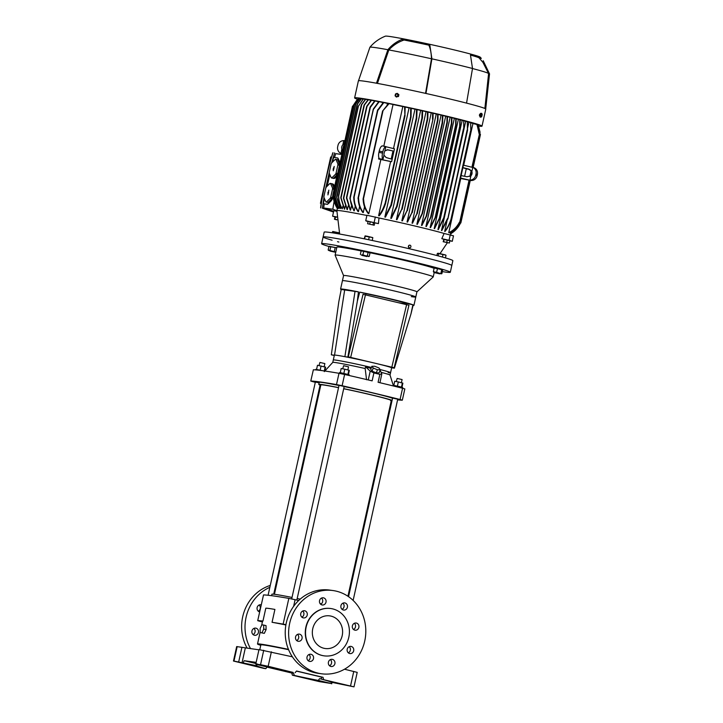 <?xml version="1.0" encoding="UTF-8"?>
<svg xmlns="http://www.w3.org/2000/svg" width="723" height="723" viewBox="0 0 723 723"><rect width="100%" height="100%" fill="white"/><g stroke="black" fill="none" stroke-linecap="round" stroke-linejoin="round"><path stroke-width="1.08" d="M322.892 370.745L315.815 369.336L315.689 369.905M348.992 375.472L349.155 374.731L341.184 372.824L339.503 372.589L339.331 373.366M402.53 388.242L402.702 387.465L398.536 386.362L393.222 385.314L392.932 385.865M316.566 369.408L317.487 365.251L325.639 367.194L324.799 371.016M321.084 365.955L320.162 370.122M325.169 366.923L324.275 370.935M340.262 372.661L341.184 368.504L344.781 369.209L348.857 370.176L347.935 374.333M344.781 369.209L343.859 373.375M348.857 370.176L349.336 370.447L348.441 374.469M393.809 385.395L394.731 381.247L398.328 381.943L402.883 383.181L401.988 387.212M402.404 382.91L401.482 387.076M398.328 381.943L397.406 386.109M260.172 632.544L264.329 633.348L266.091 629.616L266.037 625.63L263.687 625.07L261.88 624.826L260.126 628.558L260.172 632.544L264.329 633.348M261.979 632.788L263.732 629.055L263.687 625.07M263.732 629.055L266.091 629.616M320.759 385.332A38.229 1.356 12.5 0 1 318.771 384.428L319.232 382.34A38.229 1.356 12.5 0 1 322.422 382.494A38.229 1.356 12.5 0 1 339.006 385.504M318.771 384.428A38.229 1.356 12.5 0 1 321.961 384.591A38.229 1.356 12.5 0 1 338.545 387.6M274.433 594.288L320.858 384.898A36.087 1.283 12.5 0 1 323.868 385.043A36.087 1.283 12.5 0 1 338.518 387.682M350.908 357.478L345.034 356.71A29.327 1.039 12.5 0 0 336.819 355.291A29.327 1.039 12.5 0 0 334.369 355.174L333.294 359.991A29.327 1.039 12.5 0 1 335.743 360.108A29.327 1.039 12.5 0 1 371.45 367.447A29.327 1.039 12.5 0 0 335.743 360.108A29.327 1.039 12.5 0 0 333.294 359.991L332.77 362.395A29.327 1.039 12.5 0 1 332.77 362.386A29.327 1.039 12.5 0 1 335.21 362.521A29.327 1.039 12.5 0 1 365.169 368.531L366.552 379.765M392.589 398.075L397.74 399.213M339.042 385.341L344.193 386.48M315.345 382.078L319.132 382.792M371.08 368.441L365.558 366.76L370.212 371.143L373.89 372.932A128.513 36.033 20.6 0 0 379.855 374.351L381.816 373.908L380.108 370.239M379.955 382.72L381.816 373.908M313.357 369.787L310.773 381.057L313.357 369.787A136.755 4.844 12.5 0 1 338.997 373.303L344.609 374.469A136.755 4.844 12.5 0 1 372.137 380.858L373.89 372.932M310.773 381.057L313.023 381.726A136.755 4.844 12.5 0 0 315.3 382.295M344.609 374.469L342.115 385.721L336.502 384.564L338.997 373.303M402.566 388.251L404.826 388.929L402.331 400.181L400.072 399.503L402.566 388.251A136.755 4.844 12.5 0 0 378.093 382.277L379.855 374.351M397.596 399.846A136.755 4.844 12.5 0 0 402.241 400.199L402.331 400.181M342.115 385.721A136.755 4.844 12.5 0 1 400.072 399.503M310.863 381.039A136.755 4.844 12.5 0 1 336.502 384.564M344.166 386.57A38.229 1.356 12.5 0 1 392.553 398.219M345.034 356.71A29.327 1.039 12.5 0 1 350.013 357.695A29.327 1.039 12.5 0 1 390.619 367.356A29.327 1.039 12.5 0 1 391.586 367.781A29.327 1.039 12.5 0 1 391.631 367.862L390.565 372.688A29.327 1.039 12.5 0 0 380.171 369.561A29.327 1.039 12.5 0 1 390.565 372.688A29.327 1.039 12.5 0 1 388.115 372.571M365.558 366.76L365.169 368.531M381.157 372.354A29.327 1.039 12.5 0 1 390.031 375.074L393.267 385.323M343.687 388.739A36.087 1.283 12.5 0 1 391.315 400.515A36.087 1.283 12.5 0 1 390.619 400.614M343.705 388.658A38.229 1.356 12.5 0 1 392.092 400.316M391.938 401.03A38.229 1.356 12.5 0 1 391.215 400.949M365.983 293.674A30.981 1.094 12.5 0 1 405.865 303.181L405.287 303.1M399.105 302.829L405.106 303.85A30.981 1.094 12.5 0 1 404.916 303.796A30.981 1.094 12.5 0 1 399.105 302.829L398.554 302.729M344.663 289.959L341.202 289.48A37.569 1.329 12.5 0 1 340.578 289.083L342.431 280.723A37.569 1.329 12.5 0 1 393.954 290.89A37.569 1.329 12.5 0 1 415.788 296.981L416.927 291.839A37.569 1.329 12.5 0 0 395.092 285.739A37.569 1.329 12.5 0 0 343.579 275.571L342.431 280.723A37.569 1.329 12.5 0 1 345.567 280.876A37.569 1.329 12.5 0 1 386.832 289.227A37.569 1.329 12.5 0 1 415.788 296.981A37.569 1.329 12.5 0 1 411.306 296.638M341.202 289.48L338.825 301.672L331.324 354.803L334.297 355.508M340.578 289.083A37.569 1.329 12.5 0 1 343.714 289.236A37.569 1.329 12.5 0 1 358.436 291.875L344.681 289.959M365.684 294.939L365.992 293.628L359.711 292.128A37.569 1.329 12.5 0 1 412.896 304.781L405.865 303.181M334.36 355.219L331.324 354.803M350.013 357.695L350.836 357.804M358.436 291.875L357.352 301.148L359.711 292.128M412.896 304.781L410.971 313.899L394.415 368.17L390.619 367.356M415.788 296.981L413.936 305.341A37.569 1.329 12.5 0 0 413.213 304.907L410.971 313.899M413.936 305.341A37.569 1.329 12.5 0 1 413.077 305.44M355.029 291.405L344.889 356.683M357.352 301.148L347.862 357.099M406.597 303.28L406.29 304.591M391.586 367.781L394.415 368.17M380.307 369.733L378.951 367.971L374.74 366.254L371.884 366.29L370.718 369.399L372.074 371.161L376.285 372.878L379.132 372.842L380.307 369.733L377.451 369.769L376.285 372.878M371.884 366.29L373.24 368.052L372.074 371.161M373.24 368.052L377.451 369.769M391.821 367.203L394.171 367.763L408.947 305.223L406.597 304.672L391.821 367.203L350.673 357.415L391.667 367.167M348.323 356.855L363.018 294.306L348.323 356.855L350.673 357.415L365.449 294.876L406.597 304.672M363.1 294.324L365.449 294.876M348.242 356.837L350.673 357.415M319.015 365.549L319.928 362.449L324.853 363.579L324.166 366.688M396.258 381.545L397.162 378.436L402.096 379.566L401.401 382.675M342.711 368.802L343.615 365.702L348.54 366.832L347.853 369.941M343.57 275.59L335.111 255.192A50.258 1.78 12.5 0 1 335.111 255.147A50.258 1.78 12.5 0 1 404.021 268.748A50.258 1.78 12.5 0 1 433.231 276.9A50.258 1.78 12.5 0 1 433.213 276.945L416.927 291.848M335.111 255.147L336.891 247.112A50.258 1.78 12.5 0 1 361.129 250.917M369.851 252.698A50.258 1.78 12.5 0 1 405.802 260.714A50.258 1.78 12.5 0 1 434.116 268.305M332.101 240.199A65.91 2.341 12.5 0 1 323.109 236.972A65.91 2.341 12.5 0 1 413.484 254.812A65.91 2.341 12.5 0 1 451.794 265.504L450.302 272.255A65.91 2.341 12.5 0 1 442.34 271.622M328.956 246.48A65.91 2.341 12.5 0 1 321.608 243.723A65.91 2.341 12.5 0 1 411.993 261.563A65.91 2.341 12.5 0 1 450.302 272.255M313.502 658.608A3.624 3.326 97.8 0 0 310.754 654.243A3.624 3.326 97.8 0 0 307.022 657.062A3.624 3.326 97.8 0 0 309.769 661.428A3.624 3.326 97.8 0 0 313.502 658.608M308.992 654.523A3.624 3.326 -82.2 0 1 308.143 660.686M289.697 623.235A42.015 38.536 97.8 0 0 321.5 673.782A42.015 38.536 97.8 0 0 364.726 641.084A42.015 38.536 97.8 0 0 332.932 590.537A42.015 38.536 97.8 0 0 289.697 623.235M328.423 662.151A3.624 3.326 97.8 0 0 331.161 666.516A3.624 3.326 97.8 0 0 334.894 663.696A3.624 3.326 97.8 0 0 332.146 659.331A3.624 3.326 97.8 0 0 328.423 662.151M347.212 649.218A3.624 3.326 97.8 0 0 349.95 653.583A3.624 3.326 97.8 0 0 353.683 650.763A3.624 3.326 97.8 0 0 350.944 646.398A3.624 3.326 97.8 0 0 347.212 649.218M352.39 625.838A3.624 3.326 97.8 0 0 355.138 630.203A3.624 3.326 97.8 0 0 358.87 627.383A3.624 3.326 97.8 0 0 356.123 623.018A3.624 3.326 97.8 0 0 352.39 625.838M340.931 605.711A3.624 3.326 97.8 0 0 343.678 610.076A3.624 3.326 97.8 0 0 347.401 607.257A3.624 3.326 97.8 0 0 344.663 602.892A3.624 3.326 97.8 0 0 340.931 605.711M319.539 600.623A3.624 3.326 97.8 0 0 322.277 604.988A3.624 3.326 97.8 0 0 326.01 602.169A3.624 3.326 97.8 0 0 323.271 597.804A3.624 3.326 97.8 0 0 319.539 600.623M300.75 613.556A3.624 3.326 97.8 0 0 303.488 617.921A3.624 3.326 97.8 0 0 307.221 615.101A3.624 3.326 97.8 0 0 304.473 610.736A3.624 3.326 97.8 0 0 300.75 613.556M295.562 636.936A3.624 3.326 97.8 0 0 298.31 641.301A3.624 3.326 97.8 0 0 302.033 638.472A3.624 3.326 97.8 0 0 299.295 634.116A3.624 3.326 97.8 0 0 295.562 636.936M324.094 655.842A23.895 21.907 -82.2 0 1 323.967 655.824A23.895 21.907 -82.2 0 1 322.051 655.472A23.895 21.907 -82.2 0 1 305.675 628.124A23.895 21.907 -82.2 0 1 330.465 608.486A23.895 21.907 -82.2 0 1 330.592 608.504M297.533 634.396A3.624 3.326 -82.2 0 1 296.683 640.551M302.711 611.016A3.624 3.326 -82.2 0 1 301.871 617.18M321.509 598.084A3.624 3.326 -82.2 0 1 320.66 604.247M342.901 603.172A3.624 3.326 -82.2 0 1 342.051 609.335M354.36 623.298A3.624 3.326 -82.2 0 1 353.511 629.462M349.182 646.678A3.624 3.326 -82.2 0 1 348.332 652.842M330.384 659.611A3.624 3.326 -82.2 0 1 329.543 665.775M332.932 590.537L329.543 590.067A42.015 38.536 97.8 0 0 286.317 622.774A42.015 38.536 97.8 0 0 318.111 673.321L321.5 673.782M332.643 608.883A23.895 21.907 97.8 0 0 330.727 608.522A23.895 21.907 97.8 0 0 305.937 628.16A23.895 21.907 97.8 0 0 322.304 655.508A23.895 21.907 97.8 0 0 324.22 655.86A23.895 21.907 97.8 0 0 349.019 636.222A23.895 21.907 97.8 0 0 332.643 608.883M342.187 635.698A16.475 15.111 97.8 0 0 329.715 615.869A16.475 15.111 97.8 0 0 312.761 628.694A16.475 15.111 97.8 0 0 325.233 648.522A16.475 15.111 97.8 0 0 342.187 635.698M270.266 585.431A42.015 38.536 97.8 0 0 242.702 616.782A42.015 38.536 97.8 0 0 247.167 648.206M276.71 584.021A42.015 38.536 97.8 0 0 275.96 584.13M259.105 605.024A3.624 3.326 -82.2 0 1 258.256 611.188M253.918 628.404A3.624 3.326 -82.2 0 1 253.077 634.568M258.427 632.489A3.624 3.326 97.8 0 0 255.68 628.124A3.624 3.326 97.8 0 0 251.956 630.944A3.624 3.326 97.8 0 0 254.695 635.309A3.624 3.326 97.8 0 0 258.427 632.489M261.22 604.817A3.624 3.326 97.8 0 0 257.135 607.564A3.624 3.326 97.8 0 0 259.656 611.893M269.842 587.329A42.015 38.536 97.8 0 0 246.091 617.243A42.015 38.536 97.8 0 0 250.547 648.667M276.466 585.133A42.015 38.536 97.8 0 0 275.689 585.314M260.759 645.314A41.853 1.482 12.5 0 1 257.515 643.985A41.853 1.482 12.5 0 1 288.459 649.381M261.654 625.323L262.576 621.156A41.853 1.482 12.5 0 1 262.955 621.048L265.811 608.188A41.853 1.482 12.5 0 1 274.912 609.435L272.056 622.295A41.853 1.482 12.5 0 1 285.883 624.961M263.515 594.921L257.713 620.659L263.515 594.921A136.755 4.844 12.5 0 1 288.839 598.391L295.101 599.692A136.755 4.844 12.5 0 1 298.68 600.515M257.813 620.641A136.755 4.844 12.5 0 1 262.955 621.048M272.056 622.295A136.755 4.844 12.5 0 1 283.136 624.121L288.839 598.391M257.713 620.659L260.235 621.409A136.755 4.844 12.5 0 0 262.395 621.943M285.937 624.663L283.136 624.121M260.813 645.061A39.548 1.401 12.5 0 1 259.765 644.482A39.548 1.401 12.5 0 1 280.922 647.898L281.853 648.197A36.909 1.31 12.5 0 1 288.54 649.579M342.386 609.146A38.554 1.365 -167.5 0 0 341.672 608.947M321.31 603.841A38.554 1.365 -167.5 0 0 320.045 603.542M300.19 599.132A38.554 1.365 -167.5 0 0 297.18 598.499M292.02 597.442A38.554 1.365 -167.5 0 0 271.92 594.225L271.595 595.689M347.293 685.44L342.675 684.383L347.293 685.44M322.566 682.042L317.939 680.985L322.566 682.042M269.327 666.895L264.708 665.838L269.327 666.895M244.591 663.497L239.973 662.44L244.591 663.497M288.594 649.706A38.391 1.365 -167.5 0 0 264.058 645.052A38.391 1.365 -167.5 0 0 260.858 644.898L259.792 649.697M321.645 679.213L353.999 686.85L330.89 682.15A38.066 1.347 -167.5 0 0 321.645 679.213L321.256 677.062A38.066 1.347 -167.5 0 0 317.045 675.996L300.443 672.047A38.066 1.347 -167.5 0 0 296.439 671.143M237.18 646.597L233.972 661.066L233.475 661.039L236.683 646.57L258.933 649.823M271.378 651.821L268.17 666.29L293.131 672.426A38.066 1.347 -167.5 0 0 269.2 667.474L255.915 664.31L257.09 664.473L255.779 664.057L258.988 649.588L292.39 656.818M344.51 669.218L357.207 672.381L353.999 686.85M255.779 664.057L260.533 664.708L263.732 650.239M332.101 682.431L331.559 683.578L318.274 680.415L319.602 678.653A38.066 1.347 -167.5 0 0 321.608 679.024M321.636 679.141L319.602 678.653M233.972 661.066L256.584 665.738L257.008 663.768M244.175 660.714L255.897 663.506L255.888 662.322L244.175 660.714L243.299 662.584M267.302 667.022A38.066 1.347 -167.5 0 0 271.279 668.034L287.89 671.983A38.066 1.347 -167.5 0 0 293.556 673.267L294.351 675.463L292.372 675.192L291.785 673.023L266.968 667.112M293.556 673.267L291.785 673.023M233.475 661.039L263.859 668.404L265.829 668.676L267.076 666.968M331.559 683.578L319.304 681.599L292.372 675.192M294.351 675.463A38.066 1.347 -167.5 0 0 318.274 680.415M268.17 666.29L260.533 664.708M323.615 679.484L323.027 677.306L296.547 671.016L295.101 672.697M256.584 665.738A38.066 1.347 -167.5 0 0 265.829 668.676M323.027 677.306L321.256 677.062M288.034 671.315L287.89 671.983M241.934 647.248L238.726 661.717M331.929 682.801L331.694 683.831M245.323 647.953L242.115 662.422M408.793 247.501L408.567 245.829M368.106 221.473A57.108 2.024 -167.5 0 0 366.516 221.148L365.739 220.714L366.95 215.246L378.988 217.975A58.165 2.061 12.5 0 1 416.629 226.416A58.165 2.061 12.5 0 1 444.112 233.466L453.493 235.834L452.282 241.301L449.037 240.262L450.248 234.803M378.988 217.975L378.427 223.615A57.108 2.024 -167.5 0 0 374.116 222.711M374.216 225.224L367.609 223.723L368.115 221.41L370.221 221.771L374.731 222.91L374.216 225.224L367.609 223.723M339.665 234.035L336.864 210.682A58.165 2.061 12.5 0 1 336.864 210.673A58.165 2.061 12.5 0 1 366.895 215.472M358.753 105.567L363.389 98.943A61.627 2.187 -167.5 0 0 363.298 98.924A61.627 2.187 -167.5 0 0 363.199 98.915L358.201 106.516L338.698 196.023C338.78 200.66 339.982 204.934 342.286 208.83L342.865 206.218M358.201 106.516L338.5 195.996C338.599 200.669 339.792 204.943 342.087 208.811A58.165 2.061 12.5 0 1 342.187 208.82A58.165 2.061 12.5 0 1 342.286 208.83M478.789 126.145A65.251 2.314 -167.5 0 0 482.015 126.136L485.793 109.092A65.251 2.314 -167.5 0 0 466.552 103.118L472.508 68.486L470.465 54.957A50.014 1.771 12.5 0 1 481.319 58.4L480.189 57.162A48.604 1.726 -167.5 0 0 451.983 49.381A48.604 1.726 -167.5 0 0 385.413 36.15C380.063 38.256 375.391 41.392 371.414 45.567L369.914 47.248L358.509 80.75A65.251 2.314 -167.5 0 0 358.391 80.849L354.613 97.894A65.251 2.314 -167.5 0 0 357.578 99.277M466.552 103.118A65.251 2.314 -167.5 0 0 447.871 98.518A65.251 2.314 -167.5 0 0 425.955 93.466A65.251 2.314 -167.5 0 0 376.475 83.217L387.88 49.715A61.292 2.169 -167.5 0 0 374.993 47.555A61.292 2.169 -167.5 0 0 369.914 47.248M387.88 49.715C391.758 45.133 396.394 41.726 401.78 39.485A50.014 1.771 12.5 0 1 429.869 45.296L431.902 58.834L425.955 93.466M472.508 68.486A61.292 2.169 -167.5 0 0 453.936 63.895A61.292 2.169 -167.5 0 0 431.902 58.834M450.809 233.601A58.165 2.061 12.5 0 1 450.836 233.628C455.029 231.197 458.237 227.709 460.443 223.163L460.56 222.892C458.337 227.573 455.083 231.143 450.809 233.601L450.971 232.86M450.14 233.231C454.577 230.881 457.957 227.338 460.28 222.612L460.334 222.648C458.021 227.365 454.65 230.908 450.23 233.276A58.165 2.061 -167.5 0 0 450.14 233.231L450.429 231.947M448.748 232.689C453.393 230.492 456.954 226.995 459.43 222.196L459.512 222.295C457.053 227.058 453.52 230.547 448.911 232.752A58.165 2.061 -167.5 0 0 448.748 232.689L460.759 178.518A58.165 2.061 -167.5 0 0 460.506 178.427M451.224 219.593L451.224 219.593C449.498 224.627 447.41 228.595 444.97 231.487A58.165 2.061 -167.5 0 0 444.681 231.405L447.004 220.967M467.645 127.844L468.884 122.25A58.165 2.061 -167.5 0 0 467.636 121.889M441.482 230.492L447.483 218.563L447.962 218.671L441.798 230.583A58.165 2.061 -167.5 0 0 441.482 230.492L465.684 121.337A58.165 2.061 -167.5 0 0 464.049 120.886M460.217 119.864A58.165 2.061 -167.5 0 1 462.16 120.379L437.966 229.534A58.165 2.061 12.5 0 1 438.301 229.634L444.157 217.677M456.168 118.825A58.165 2.061 -167.5 0 1 458.373 119.385L434.18 228.549A58.165 2.061 12.5 0 1 434.541 228.64L439.909 217.75M451.929 117.75A58.165 2.061 -167.5 0 1 454.351 118.364L430.158 227.519A58.165 2.061 12.5 0 1 430.537 227.618L435.716 217.072M447.492 116.665A58.165 2.061 -167.5 0 1 450.122 117.307L425.919 226.462A58.165 2.061 12.5 0 1 426.326 226.561L431.125 216.927M442.883 115.553A58.165 2.061 -167.5 0 1 445.693 116.222L421.491 225.386A58.165 2.061 12.5 0 1 421.916 225.486L426.669 215.888M438.093 114.415A58.165 2.061 -167.5 0 1 441.075 115.12L416.873 224.275A58.165 2.061 12.5 0 1 417.09 224.329A58.165 2.061 12.5 0 1 417.316 224.383L422.53 213.393M479.448 114.876C479.964 113.71 480.199 113.782 480.144 115.102C479.638 116.276 479.412 116.195 479.448 114.876M482.015 126.136A65.251 2.314 -167.5 0 0 444.094 115.553A65.251 2.314 -167.5 0 0 354.613 97.894M378.617 215.707C381.066 212.815 383.154 208.848 384.871 203.814L385.431 203.985C383.723 208.983 381.645 212.933 379.223 215.834A58.165 2.061 -167.5 0 0 378.617 215.707L390.628 161.536A58.165 2.061 -167.5 0 0 380.849 159.512L368.838 213.683A58.165 2.061 -167.5 0 0 368.278 213.574C365.061 209.507 363.353 204.772 363.154 199.376L363.651 199.421L363.154 199.322L382.765 110.899M404.925 115.481L404.564 106.787L405.151 106.914L404.925 115.481M391.016 205.133L391.477 205.233L390.881 205.115L410.619 116.71L410.682 108.107L411.242 108.224L411.035 116.81M411.053 116.819L391.45 205.233L411.08 116.819L410.619 116.71M396.692 206.38L397.162 206.489L396.638 206.371L416.294 117.966L416.511 109.381L414.984 109.173A58.165 2.061 -167.5 0 0 411.251 108.351M414.984 109.173L390.791 218.328A58.165 2.061 12.5 0 1 391.333 218.445L397.153 206.489L416.764 118.066L416.294 117.966M396.439 219.575L402.259 208.161L396.954 219.693A58.165 2.061 12.5 0 0 396.439 219.575L420.641 110.42A58.165 2.061 -167.5 0 0 417.054 109.625M401.807 208.694L421.898 118.075L422.087 118.735L422.467 117.614L422.612 110.736L420.641 110.42M401.852 220.795L407.492 209.661L402.35 220.904A58.165 2.061 12.5 0 0 401.852 220.795L426.055 111.64A58.165 2.061 -167.5 0 0 422.621 110.863M407.022 210.248L427.275 118.915L427.447 119.638L427.808 118.617L427.971 111.938L426.055 111.64M407.058 221.979L412.309 211.767L407.537 222.088A58.165 2.061 12.5 0 0 407.058 221.979L431.26 112.824A58.165 2.061 -167.5 0 0 427.971 112.074M411.848 212.345L433.005 119.015L433.122 113.122L431.26 112.824M412.056 223.145L417.288 212.896L412.517 223.253A58.165 2.061 12.5 0 0 412.056 223.145L436.258 113.981A58.165 2.061 -167.5 0 0 433.131 113.258M416.81 213.538L437.487 120.262L437.65 121.048L437.957 120.253L438.093 114.279L436.258 113.981M416.873 224.275L422.639 212.336M422.087 213.285L442.142 122.829L442.241 123.913L442.584 122.937L442.883 115.409A61.627 2.187 -167.5 0 0 442.44 115.309L441.075 115.12M413.484 254.812A65.91 2.341 12.5 0 1 451.794 265.504L452.869 260.678A65.91 2.341 12.5 0 0 414.559 249.986A65.91 2.341 12.5 0 0 324.175 232.146L323.109 236.972A65.91 2.341 12.5 0 1 413.484 254.812M335.463 216.927L336.701 217.081M368.775 221.518L374.089 222.702M421.491 225.386L426.706 215.129M426.199 215.897L446.931 122.386L447.067 123.281L447.347 122.612L447.492 116.52L445.693 116.222M425.919 226.462L431.143 216.249M430.628 217.063L451.396 123.389L451.523 124.338L451.785 123.732L451.92 117.596L450.122 117.307M430.158 227.519L435.734 216.376M435.183 217.379L455.607 125.224L455.689 126.362L455.96 125.739L456.159 118.653L454.351 118.364M434.18 228.549L439.918 217.117M439.349 218.219L459.683 126.462L459.747 127.691L460 127.14L460.208 119.684L458.373 119.385M444.211 217.677L463.841 129.263L463.678 120.587L462.16 120.379M437.966 229.534L443.805 217.587M467.42 130.212L467.293 121.554L467.564 130.248L447.944 218.671L467.564 130.248M451.351 219.602L470.971 131.197L470.619 122.485L470.827 131.179M450.917 219.512L470.519 131.035M376.475 83.217A65.251 2.314 -167.5 0 0 363.841 81.121A65.251 2.314 -167.5 0 0 358.509 80.75M444.085 239.485L449.408 240.605M409.507 247.835A1.347 1.229 -82.2 0 1 408.414 246.272A1.347 1.229 -82.2 0 1 409.878 245.178M410.049 245.205A1.347 1.229 -82.2 0 1 409.579 247.844A1.347 1.229 -82.2 0 1 408.549 246.29A1.347 1.229 -82.2 0 1 410.049 245.205M341.789 154.406L335.698 153.647L341.78 154.478M333.158 195.391A9.553 3.796 103.4 0 1 332.318 197.686L330.7 197.298A9.553 3.796 103.4 0 1 330.23 198.31L331.848 198.698A9.553 3.796 103.4 0 1 328.034 202.431L326.416 202.042A9.553 3.796 103.4 0 1 326.019 202.006A9.553 3.796 103.4 0 1 325.928 201.979L323.949 197.451A9.553 3.796 103.4 0 1 323.931 196.376L325.766 188.116A9.553 3.796 103.4 0 1 326.236 187.103L330.05 183.371A9.553 3.796 103.4 0 1 330.447 183.407L332.652 183.931A9.553 3.796 103.4 0 1 334.541 186.841A9.553 3.796 103.4 0 1 334.568 186.986M330.447 183.407A9.553 3.796 103.4 0 1 330.538 183.434L332.155 183.823A9.553 3.796 103.4 0 1 334.143 188.351L332.517 187.962A9.553 3.796 103.4 0 1 332.535 189.037L334.035 189.399M337.551 173.547L336.05 173.186A9.553 3.796 103.4 0 1 335.571 174.198L337.189 174.586A9.553 3.796 103.4 0 1 333.375 178.319L331.758 177.93A9.553 3.796 103.4 0 1 331.369 177.894A9.553 3.796 103.4 0 1 331.27 177.867L329.29 173.339A9.553 3.796 103.4 0 1 329.281 172.255L331.107 163.994A9.553 3.796 103.4 0 1 331.586 162.982L335.4 159.259A9.553 3.796 103.4 0 1 335.788 159.295L337.993 159.819A9.553 3.796 103.4 0 1 338.951 160.452A9.553 3.796 103.4 0 1 339.918 162.874M335.788 159.295A9.553 3.796 103.4 0 1 335.888 159.322L337.505 159.711A9.553 3.796 103.4 0 1 339.485 164.238L337.867 163.85A9.553 3.796 103.4 0 1 337.876 164.925L339.376 165.287M481.12 115.219L481.934 115.481L481.12 115.219M482.196 114.577L481.78 116.439L480.994 117.18L479.991 116.972L480.027 114.008L480.813 113.258L481.816 113.466L482.196 114.577M479.62 115.861L480.623 116.069L481.816 113.466M395.689 94.966A1.166 1.085 107.6 0 1 396.999 94.044A1.166 1.085 107.6 0 1 397.804 95.4A1.166 1.085 107.6 0 1 396.493 96.322A1.166 1.085 107.6 0 1 395.689 94.966M396.385 97.054L395.083 95.816L395.273 94.885L395.499 93.963L397.207 93.339L398.5 94.577L398.093 96.439L396.385 97.054L398.093 96.439M332.652 153.222L332.797 153.24A326.245 299.186 97.8 0 0 332.652 153.222A376.764 345.513 97.8 0 0 331.532 157.099M391.432 205.233L385.431 217.162A58.165 2.061 -167.5 0 0 384.862 217.045L409.064 107.881A58.165 2.061 -167.5 0 0 405.16 107.049M388.432 103.606A58.165 2.061 -167.5 0 0 387.474 103.416L387.185 104.745M364.546 206.859L363.28 212.571A58.165 2.061 -167.5 0 0 362.792 212.481C359.819 208.351 358.283 203.642 358.183 198.346L358.626 198.436L358.183 198.346M383.226 102.585A58.165 2.061 -167.5 0 0 382.648 102.476L382.467 103.299M359.602 206.426L358.454 211.631A58.165 2.061 12.5 0 0 358.03 211.55C355.282 207.492 353.872 202.901 353.791 197.795L354.18 197.587C354.207 202.783 355.626 207.474 358.454 211.631M355.273 206.145L354.234 210.836A58.165 2.061 12.5 0 0 353.863 210.773L349.923 198.554C349.959 197.388 350.059 197.207 350.248 198.012C350.429 202.72 351.758 206.986 354.234 210.836M351.477 206.001L350.547 210.176A58.165 2.061 12.5 0 0 350.23 210.113L346.471 198.156C346.507 197.045 346.597 196.918 346.76 197.777L350.547 210.176M348.161 205.974L347.347 209.625A58.165 2.061 12.5 0 0 347.076 209.571L343.488 198.454C343.488 197.487 343.579 197.415 343.732 198.247L347.347 209.625M345.296 206.046L344.6 209.173A58.165 2.061 12.5 0 0 344.365 209.137L340.831 197.948C340.84 197.008 340.913 196.972 341.057 197.858L344.6 209.173M340.858 206.489L340.397 208.595A58.165 2.061 12.5 0 0 340.235 208.576L336.692 197.252C336.701 196.394 336.755 196.448 336.864 197.406L340.397 208.595M339.295 206.85L338.933 208.459A58.165 2.061 12.5 0 0 338.825 208.45L335.21 197.072L338.933 208.459M338.174 207.32L337.93 208.423A58.165 2.061 12.5 0 0 337.858 208.432C335.544 204.717 334.279 200.587 334.071 196.032L337.93 208.423M337.533 207.899L337.397 208.513A58.165 2.061 12.5 0 0 337.379 208.522C334.912 204.708 333.583 200.434 333.384 195.698L337.397 208.513M449.345 243.027L443.181 241.735L443.877 239.421L447.248 240.063L449.86 240.714L449.345 243.027L443.624 241.735L444.13 239.412M444.103 239.385A57.108 2.024 -167.5 0 0 441.807 238.689L444.112 233.466M336.692 216.954L332.598 216.159L333.809 210.691L336.819 211.279M358.698 98.662L353.475 105.079L333.384 195.698M359.729 98.699L358.852 98.509L354.315 104.699L334.071 196.032M361.184 98.834L359.882 98.545L355.87 103.877L335.21 197.072M363.045 99.069L361.337 98.68L357.37 103.985C357.017 104.745 357.09 104.718 357.596 103.886L336.864 197.406C336.755 196.448 336.701 196.394 336.692 197.252M363.389 98.943L365.314 99.394M367.989 99.828L365.467 99.241L361.563 104.437C361.175 105.278 361.229 105.323 361.735 104.582L341.057 197.858C340.913 196.972 340.84 197.008 340.831 197.948M371.08 100.352L368.134 99.675L364.256 104.781C363.85 105.639 363.904 105.73 364.392 105.043L343.732 198.247C343.579 197.415 343.488 197.487 343.488 198.454M374.613 100.985L371.233 100.199L366.904 106.01C366.462 107.013 366.498 107.158 367.004 106.444L346.76 197.777C346.597 196.918 346.507 197.045 346.471 198.156M378.436 101.681L374.776 100.831L370.266 106.805C369.805 107.863 369.824 108.061 370.339 107.402L350.248 198.012C350.059 197.207 349.959 197.388 349.923 198.554M382.648 102.476L378.798 101.582L373.303 109.065L354.044 197.551M377.786 109.932L383.371 102.458L387.474 103.416M389.101 103.588L382.756 110.899L388.576 103.488L393.041 104.528A58.165 2.061 12.5 0 1 402.819 106.552L404.564 106.787M409.064 107.881L410.682 108.107M416.755 118.075L417.044 109.498L416.511 109.381M463.759 129.254L463.678 120.587M465.684 121.337L467.293 121.554M468.884 122.25L470.619 122.485M470.944 122.874A58.165 2.061 12.5 0 1 472.95 123.534L477.017 124.519L479.132 133.827M477.117 124.736L478.066 124.98L479.936 134.225M478.147 125.187L480.081 132.264M341.97 153.61L340.913 153.421L341.943 153.746M333.231 196.792L333.963 201.13L337.325 208.613M356.873 100.045L352.878 106.01L333.158 194.957M358.301 98.572L353.475 105.079M358.933 98.509L354.315 104.699M360 98.554L355.87 103.877M361.491 98.699L357.596 103.886C357.09 104.718 357.017 104.745 357.37 103.985M365.693 99.277L361.735 104.582C361.229 105.323 361.175 105.278 361.563 104.437M368.405 99.72L364.392 105.043C363.904 105.73 363.85 105.639 364.256 104.781M371.541 100.253L367.004 106.444C366.498 107.158 366.462 107.013 366.904 106.01M375.129 100.895L370.339 107.402C369.824 108.061 369.805 107.863 370.266 106.805M379.204 101.654L373.646 109.137M363.28 212.571C360.28 208.45 358.725 203.741 358.626 198.436M383.823 102.549L378.228 110.013L377.596 109.878L358.138 198.319M368.838 213.683C365.585 209.607 363.85 204.853 363.651 199.421M383.805 146.163L393.041 104.528M380.849 159.512L378.581 158.97L378.861 157.695M381.364 146.398L382.241 145.838L394.487 148.811L391.631 161.672L378.581 158.97M390.628 161.536L391.631 161.672M402.819 106.552L393.502 148.558M385.467 203.94L405.07 115.517L385.449 203.94L384.871 203.814M384.862 217.045L390.881 205.115M390.791 218.328L396.638 206.371M421.898 118.075L422.105 110.619M427.275 118.915L427.474 111.83M432.517 119.15L432.643 113.014M437.487 120.262L437.632 114.171M442.142 122.829L442.44 115.309M332.598 216.159L335.029 216.936M336.819 219.62L334.469 219.25L336.837 219.846M378.427 223.615L365.739 220.714M375.345 216.981L374.134 222.449M446.931 122.386L447.067 116.412M451.396 123.389L451.514 117.497M455.607 125.224L455.77 118.554M459.683 126.462L459.837 119.584M447.817 218.653L467.103 130.149M460 164.401L457.135 177.289M444.681 231.405C447.112 228.504 449.182 224.555 450.899 219.557M460.759 178.518L471.342 180.578L460.587 178.039M471.947 167.076L479.466 133.891L476.891 124.473M472.95 123.534L463.705 165.233M480.171 134.279L477.993 124.943M473.023 167.338L480.28 134.496M478.472 125.296L480.162 134.478L478.454 125.26M450.89 233.8L456.448 229.119M342.639 150.574L341.862 149.119A3.958 3.678 107.6 0 1 342.81 144.853L343.759 140.551L344.817 140.75M340.913 153.421L340.931 153.339A5.929 5.513 107.6 0 1 337.686 146.697L337.975 145.413A5.929 5.513 -72.4 0 1 343.741 140.633M342.81 144.853L344.148 143.787M341.862 149.119L340.931 153.339M332.878 194.623L352.878 106.01M352.481 106.209L332.996 194.867M338.599 194.939L338.698 196.023M385.838 146.588L382.241 145.838M379.385 158.698L383.009 159.367A5.929 2.178 -78.3 0 1 382.53 153.104L378.933 152.363A5.929 2.178 101.7 0 0 379.403 158.617M382.991 159.449L383.94 155.147A3.958 1.455 -78.3 0 1 384.889 150.881L387.826 149.815L392.978 150.971L391.197 159.006L386.118 157.533L383.94 155.147M382.223 145.919A5.929 2.178 101.7 0 0 379.214 151.071L382.819 151.821A5.929 2.178 101.7 0 1 385.82 146.67L384.889 150.881M422.087 118.735L422.467 117.614M402.259 208.161L402.124 209.363M427.447 119.638L427.808 118.617M407.492 209.661L407.374 210.764M432.688 119.855L433.005 119.015M412.309 211.767L412.237 212.689M437.65 121.048L437.957 120.253M417.288 212.896L417.225 213.764M442.241 123.913L442.584 122.937M338.861 242.042A65.91 2.341 12.5 0 1 337.505 241.69M441.807 238.689L449.037 240.262M449.833 240.822L452.282 241.301M334.469 219.25L334.984 216.936L336.701 217.171M334.984 219.241L335.499 216.927M369.706 224.085L370.221 221.771M373.005 224.835L373.52 222.521M447.067 123.281L447.347 122.612M451.523 124.338L451.785 123.732M455.689 126.362L455.96 125.739M459.747 127.691L460 127.14M463.443 165.178L474.18 167.79A5.929 5.513 107.6 0 1 477.415 174.433L477.126 175.716L475.734 175.273A5.929 5.513 107.6 0 1 469.968 180.054L470.908 175.834L466.977 176.764L461.129 175.599M462.901 167.619L468.694 169.046L471.848 171.568L472.806 167.275M469.95 180.135L471.36 180.497A5.929 5.513 -72.4 0 0 477.126 175.716M470.077 169.598L466.281 168.775L464.609 176.295M483.199 60.723L489.525 73.891L485.684 109.191M343.054 148.712A3.958 3.678 107.6 0 1 343.66 145.992M379.214 151.071L378.933 152.363M392.978 150.971L387.04 149.742M382.819 151.821L382.53 153.104M446.742 242.377L447.248 240.063M475.734 175.273L476.023 173.99A5.929 5.513 107.6 0 0 472.788 167.356L474.18 167.79M470.908 175.834A3.958 3.678 -72.4 0 0 471.848 171.568M466.281 168.775L462.883 167.7M336.864 210.691A326.245 299.186 -82.2 0 1 332.842 209.236A376.764 345.513 -82.2 0 1 334.08 201.572M481.319 58.4L479.051 57.858L482.937 62.377L488.594 73.574A60.307 2.142 -167.5 0 0 472.499 68.54M484.871 108.468L488.594 73.61A60.307 2.142 -167.5 0 0 488.594 73.574M377.415 83.443L388.829 49.941C393.14 45.287 398.219 41.979 404.058 40.027L401.78 39.485M429.869 45.296L428.856 45.16C430.42 48.604 431.297 53.141 431.486 58.771L425.531 93.403M431.486 58.771A60.307 2.142 -167.5 0 0 388.829 49.941M332.842 209.236L323.66 207.98L333.692 211.233M331.45 200.479L327.492 204.338L324.266 203.895L323.66 207.98M335.698 153.647L334.523 157.596M337.758 158.039L339.828 162.44M470.519 55.102A47.754 1.69 12.5 0 1 479.051 57.858M404.058 40.027A47.754 1.69 12.5 0 1 428.856 45.16M333.565 211.812L322.341 208.197L324.003 197.578M325.63 188.694L329.354 171.938M331.712 162.865L334.604 152.878M324.464 198.626L323.344 203.687L324.266 203.895M337.903 158.066L337.09 157.876A9.887 3.922 103.4 0 0 336.945 157.849L333.601 157.388L332.58 162.015M329.805 174.514L327.23 186.127M336.981 176.096A9.553 3.796 103.4 0 1 336.891 176.231L334.541 186.841M337.09 157.876A9.887 3.922 103.4 0 1 338.951 160.452M333.249 196.999A9.553 3.796 103.4 0 1 329.688 202.232A9.887 3.922 103.4 0 1 326.679 204.148L323.344 203.687M397.207 93.339L398.888 94.704L398.481 96.557M322.341 208.197L333.502 212.056M332.978 152.652C327.447 170.773 323.362 189.209 320.714 207.971M329.688 202.232A9.553 3.796 103.4 0 1 328.224 202.53L326.019 202.006M336.891 176.231A9.553 3.796 103.4 0 1 333.574 178.418L331.369 177.894M480 114.026L481.03 114.216M480.994 117.18L480.623 116.069M326.118 202.024L327.546 202.359M331.468 177.912L332.887 178.247M321.374 203.497L321.247 203.479A376.764 345.513 97.8 0 0 320.605 207.555M321.383 203.416L320.434 203.29L321.247 203.479M331.64 157.117L330.691 156.99L320.434 203.29M332.318 197.686L332.996 194.659M332.535 189.037L330.7 197.298M332.517 187.962L330.538 183.434M326.416 202.042L330.23 198.31M328.161 192.282L328.604 192.445L327.917 194.903L328.82 190.14L328.305 193.131M334.143 188.351L332.155 183.823M328.034 202.431L331.848 198.698M337.876 164.925L336.05 173.186M337.867 163.85L335.888 159.322M331.758 177.93L335.571 174.198M333.502 168.17L333.954 168.323L333.258 170.782L333.186 168.956L334.225 166.444L333.8 169.037L333.186 168.956M339.485 164.238L337.505 159.711M333.375 178.319L337.189 174.586M328.468 192.417L328.016 192.264M328.314 193.122L327.835 193.068M328.45 193.14L327.98 193.086M333.8 169.028L333.33 168.974M339.295 232.878L332.797 231.487M339.268 232.779L332.562 231.703L332.318 232.806M330.366 251.125L334.704 252.119L330.366 251.125M330.176 251.116L335.083 251.866L329.941 250.718M336.159 232.399L335.942 233.393M329.308 246.335L336.737 247.781L328.929 246.498L328.152 249.986L332.101 251.062L328.242 250.077M328.658 250.447L330.004 250.845M334.966 251.947L335.788 252.092M335.815 251.956L332.101 251.062L335.815 251.947M328.152 249.986L328.983 250.456M329.905 246.272L328.929 246.498M335.165 247.709L334.388 251.197M330.727 246.742L329.959 250.23M372.318 240.506L372.788 237.596L367.284 236.258L365.088 235.888L364.256 238.825M372.824 237.623L365.196 236.186L364.591 238.897M362.792 255.581L366.923 256.548L362.792 255.581M362.395 255.544L367.302 256.294L362.16 255.147M369.227 237.008L368.622 239.729M369.778 252.634L361.166 250.872L363.678 251.315L362.901 254.803L365.043 255.644L361.554 254.939L362.901 254.803M369.146 252.255L370.022 252.878L363.678 251.315M361.238 255.011L362.223 255.273M367.185 256.376L365.043 255.644L369.245 256.376L370.022 252.878M360.361 254.379L361.139 250.89L362.16 250.827M368.115 252.309L367.347 255.797M445.44 254.93L438.066 253.213L437.325 253.493L436.873 255.535M445.829 255.12L438.644 253.619L438.147 255.879M435.933 272.96L439.738 273.863L435.933 272.96M434.966 272.49L440.117 273.61L435.21 272.86M438.644 253.619L437.325 253.493M442.991 254.55L442.44 257.045M446.019 255.336L445.449 257.903M442.377 269.751L434.704 268.061M442.232 269.661L434.424 268.061M440.009 273.692L435.038 272.598M434.134 268.215L433.357 271.703L433.782 272.237L433.357 271.703L436.629 272.318L441.31 273.845M442.657 270.194L441.88 273.683M441.663 269.815L440.894 273.303M437.406 268.82L436.629 272.318M368.26 379.946L370.212 371.143M295.101 599.692L293.628 606.344M350.556 685.892L353.755 671.423M385.007 203.832L404.609 115.409M443.714 217.849L463.434 128.893M333.42 195.553L353.448 105.197M334.125 195.752L354.261 104.943M335.282 196.719L355.797 104.193M336.801 196.792L357.279 104.419M338.662 195.255L358.4 106.245M340.985 197.271L361.419 105.079M343.66 197.686L364.094 105.522M346.697 197.162L366.688 106.968M350.176 197.406L370.022 107.917M353.854 197.515L373.448 109.101M377.939 109.941L358.337 198.364M382.964 110.926L363.362 199.349M416.737 118.066L397.135 206.48M422.313 118.301L402.286 208.658M427.655 119.277L407.528 210.086M432.878 119.584L412.372 212.101M437.831 120.813L417.352 213.186M442.431 123.651L422.693 212.661M447.23 123.145L426.787 215.337M451.676 124.239L431.242 216.403M455.833 126.299L435.842 216.502M459.882 127.691L440.036 217.18M459.72 222.268L469.055 180.154M469.86 176.493L471.188 170.529M460.578 222.684L469.968 180.325M470.98 175.752L471.884 171.676M472.86 167.284L480.18 134.261M460.696 222.919L470.14 180.352L460.723 222.72M471.224 175.463L471.983 172.029M476.023 173.99L477.415 174.433M327.492 204.338L326.679 204.148M390.565 372.688L390.031 375.092M332.77 362.386L324.293 371.631M334.541 355.101L344.672 289.923M273.719 594.207L320.081 385.097M268.088 595.264L315.364 382.015M353.131 600.415L397.749 399.15M348.558 596.674L392.607 398.012M296.837 600.09L344.202 386.416M291.685 598.951L339.06 385.269M347.926 596.24L391.315 400.515M323.109 236.972L321.608 243.723M434.234 272.381L433.231 276.9M260.163 632.01L257.515 643.985M450.646 234.921L450.944 233.565M336.864 210.673L337.352 208.486M447.365 242.738L440.063 253.565M333.674 199.919L333.158 194.686M333.384 195.011L353.186 105.694M334.071 195.318L354.026 105.332M335.201 196.403L355.589 104.464M336.701 196.548L357.081 104.618M340.849 197.171L361.256 105.133M343.515 197.65L363.94 105.504M346.534 197.216L366.561 106.859M349.995 197.56L369.914 107.727M353.701 197.487L373.303 109.065M357.993 198.301L377.596 109.878M363.018 199.286L382.621 110.863M402.223 209.019L422.413 117.957M407.474 210.429L427.754 118.952M412.327 212.39L432.96 119.313M417.316 213.439L437.903 120.578M422.648 212.978L442.512 123.353M426.76 215.571L447.293 122.928M431.206 216.647L451.739 124.022M435.806 216.755L455.906 126.064M440.009 217.424L459.955 127.465M444.238 217.686L463.841 129.263M451.369 219.611L470.971 131.197M459.864 222.313L469.2 180.181M470.031 176.421L471.306 170.673M472.101 167.112L479.466 133.891M471.188 175.508L471.965 171.975M472.996 167.329L480.325 134.306M460.84 222.964L470.284 180.379M471.45 175.138L472.047 172.417M473.167 167.384L480.443 134.541M368.576 256.584L369.218 256.385"/></g></svg>
